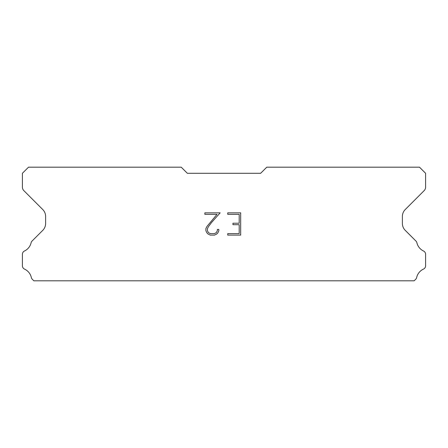 <?xml version="1.0" encoding="UTF-8"?>
<svg xmlns="http://www.w3.org/2000/svg" width="448" height="448" viewBox="0 0 448 448"><rect width="100%" height="100%" fill="white"/><g stroke="black" fill="none" stroke-linecap="round" stroke-linejoin="round"><path stroke-width="0.67" d="M239.193 233.615L239.193 224.706L232.96 224.706L232.96 223.222L239.193 223.222L239.193 214.318L227.752 214.318L227.752 212.828L240.677 212.828L240.677 235.099L227.752 235.099L227.752 233.615L239.193 233.615M218.842 229.454L218.842 230.787L217.784 232.966L216.681 234.046L214.508 235.099L210.23 235.099L208.068 234.03L206.97 232.943L205.895 230.765L205.895 228.564L206.97 226.43L217.028 214.318L204.865 214.318L204.865 212.828L220.175 212.828L211.506 222.572L208.415 226.688L207.418 228.721L207.418 230.675L208.387 232.635L210.358 233.615L214.39 233.615L216.35 232.63L217.336 230.675L217.336 229.454L218.842 229.454M260.652 173.292L266.762 167.188L419.49 167.188L425.6 173.292L425.6 187.152A4.889 4.889 0 0 1 424.166 190.607L405.25 209.53A9.772 9.772 0 0 0 402.388 216.44L402.388 223.457A9.772 9.772 0 0 0 405.25 230.367L415.677 240.8A3.668 3.668 0 0 1 416.914 242.855A12.219 12.219 0 0 0 423.517 251.003A3.668 3.668 0 0 1 425.6 254.307L425.6 265.782A3.668 3.668 0 0 1 423.466 269.108A12.219 12.219 0 0 0 416.662 277.508A3.668 3.668 0 0 1 415.677 279.289L414.154 280.812L33.846 280.812L32.323 279.289A3.668 3.668 0 0 1 31.338 277.508A12.219 12.219 0 0 0 24.534 269.108A3.668 3.668 0 0 1 22.4 265.782L22.4 254.307A3.668 3.668 0 0 1 24.483 251.003A12.219 12.219 0 0 0 31.086 242.855A3.668 3.668 0 0 1 32.323 240.8L42.75 230.367A9.772 9.772 0 0 0 45.612 223.457L45.612 216.44A9.772 9.772 0 0 0 42.75 209.53L23.834 190.607A4.889 4.889 0 0 1 22.4 187.152L22.4 173.292L28.51 167.188L181.238 167.188L187.348 173.292L260.652 173.292"/></g></svg>
